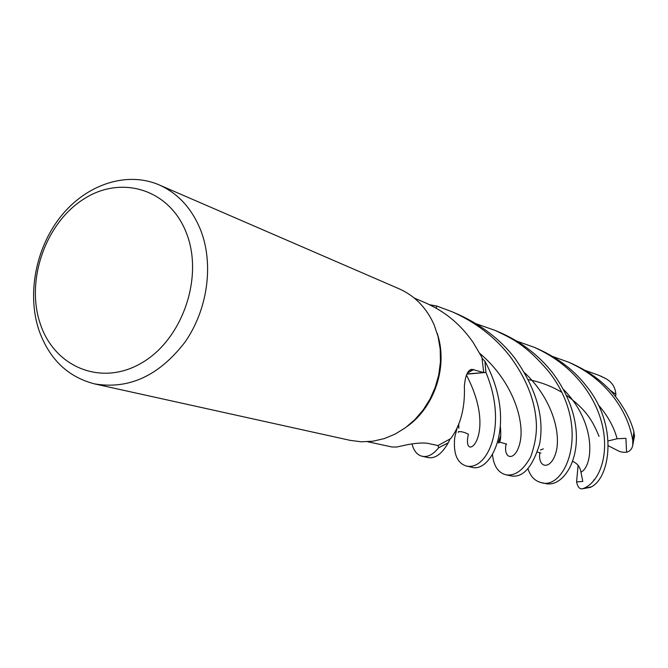<?xml version="1.0" encoding="UTF-8"?>
<svg xmlns="http://www.w3.org/2000/svg" width="668" height="668" viewBox="0 0 668 668"><rect width="100%" height="100%" fill="white"/><g stroke="black" fill="none" stroke-linecap="round" stroke-linejoin="round"><path stroke-width="1" d="M466.481 466.064L471.483 467.166C491.022 473.913 518.193 423.086 484.943 361.246L485.895 372.443L466.79 374.172L485.937 372.443C508.214 425.458 487.423 470.823 466.481 466.064C457.071 463.141 453.155 453.605 454.733 437.465L457.396 426.86M468.986 370.84L471.875 369.304C467.775 369.955 465.27 375.6 464.369 386.229C465.153 407.714 460.653 425.107 450.875 438.408L450.032 438.993L448.261 442.784L438.625 447.719L437.916 445.531L438.642 447.769C433.098 454.599 427.603 457.438 422.176 456.269C417.158 455.025 413.784 450.917 412.031 443.953M423.495 410.361L422.71 410.595L423.495 410.361M437.198 333.382C448.261 365.588 434.885 406.912 407.046 426.526M367.726 441.732L391.941 446.992L396.642 447.026L401.977 445.873C412.356 443.469 420.681 442.575 426.944 443.193L437.983 445.548L450.032 438.993L448.261 442.784L450.032 438.993M471.875 369.304L483.732 372.577L481.929 357.397L473.345 342.776C462.907 327.529 449.923 315.68 434.384 307.247L426.969 303.497M159.285 184.952L399.364 288.91C415.079 295.982 426.693 308.015 434.208 325.032L438.099 336.722L440.195 349.113L440.429 361.881L438.776 374.681L435.285 387.181L430.05 399.038L423.203 409.927L414.945 419.562L405.501 427.687L395.122 434.108L384.092 438.659L372.711 441.239L361.263 441.798L350.057 440.337L94.514 383.875C67.794 376.936 49.298 359.108 39.011 330.401C26.678 293.703 35.913 247.035 61.506 215.589C87.074 184.168 127.054 170.966 159.285 184.952C178.272 193.495 192.15 208.75 200.901 230.719C213.944 264.82 207.564 309.994 184.869 342.292C158.976 375.808 128.857 389.669 94.514 383.875M186.614 233.583C203.782 277.596 182.297 339.511 141.833 362.841C101.611 386.83 54.5 367.325 40.297 323.896C25.518 280.785 45.274 223.571 83.366 199.298C121.209 174.406 170.039 189.203 186.614 233.583M436.179 308.249L436.772 306.086L429.766 304.792L436.772 306.086L436.179 308.249L436.78 306.044L452.077 311.739C475.382 322.118 494.445 336.664 509.275 355.384C525.524 377.061 534.484 398.788 536.154 420.564C537.172 431.545 535.369 443.61 530.751 456.745C523.336 470.272 515.053 476.276 505.91 474.773C498.094 472.727 493.602 465.905 492.441 454.298M466.882 373.971L483.732 372.577M484.893 361.188L482.146 358.415L484.893 361.188L485.895 372.443L466.807 374.13M416.657 417.792L417.183 417.709M422.176 456.269L427.687 457.488C434.885 459.041 441.732 454.173 448.22 442.867L438.625 447.719L437.916 445.531M440.546 355.476L441.055 356.127L440.546 355.476M484.943 361.246L485.937 372.443M505.91 474.773L510.344 475.75C522.476 478.405 532.221 467.867 539.594 444.145C544.637 417.133 536.187 388.217 514.251 357.388C499.831 339.068 480.952 324.648 457.605 314.135L452.077 311.739M448.22 442.867L438.642 447.769M552.929 356.595L568.268 362.056C586.972 370.339 602.227 382.23 614.017 397.727C624.096 411.179 630.341 425.466 632.771 440.571L632.746 445.297C632.053 448.929 629.991 451.251 626.567 452.261L625.924 438.333L617.107 438.751L608.272 440.922M634.483 436.555L633.882 431.703C631.035 421.024 625.59 410.177 617.549 399.147C606.452 384.267 591.305 372.46 572.1 363.718L568.268 362.056M476.134 323.755L495.572 330.576C511.696 338.551 524.622 343.511 548.411 371.199C593.585 428.205 564.619 491.214 541.105 482.546C534.851 481.01 530.492 476.459 528.021 468.894M541.105 482.546L544.979 483.407C568.385 490.17 598.152 434.526 552.703 372.936C539.018 355.501 521.599 342.083 500.457 332.689L495.572 330.576M516.765 341.123L534.066 347.243C554.231 356.269 570.555 368.92 583.039 385.194C617.457 430.25 605.5 480.392 583.08 488.575L582.271 488.801C579.548 489.168 577.645 486.872 576.567 481.912L582.788 481.461L580.968 472.167C580.166 467.032 577.394 463.433 572.66 461.363M590.178 487.423L591.405 486.822C610.084 477.57 618.359 425.625 586.905 386.764C574.989 370.957 558.782 358.399 538.291 349.08L534.066 347.243M500.449 436.404C498.186 442.5 497.885 444.395 499.53 442.091C500.75 440.003 501.058 435.018 500.457 427.161M594.153 479.641L593.192 481.194M413.709 421.082L413.843 420.648M585.243 370.431L599.004 375.366L605.818 378.614C612.022 382.096 615.37 387.323 615.871 394.312L609.692 389.92M458.54 431.536L458.24 432.396L458.724 431.595C461.763 431.52 464.97 432.396 468.351 434.208M458.048 425.407L458.841 428.18L458.774 423.687M576.567 481.912L578.104 465.345M615.871 394.312L615.595 396.658M429.641 304.733L436.78 306.044M540.395 450.023L543.326 448.854M626.567 452.261L622.835 452.253L619.436 451.434L608.431 445.832M467.258 373.228L473.762 369.479M633.882 431.703L632.771 440.571M591.405 486.822L583.08 488.575M506.11 443.903C502.762 459.743 515.838 462.256 520.113 442.016C524.63 422.184 513.859 382.296 479.824 353.405M617.107 438.751C614.067 427.169 607.763 415.822 598.177 404.691M539.827 452.695C537.64 467.901 550.323 470.756 555.709 453.271C561.312 435.962 553.789 400.332 524.772 372.919M580.968 472.167C593.034 466.506 597.301 423.612 563.608 389.594M468.41 434.225C461.079 465.112 499.18 438.066 466.423 375.032M599.004 375.366L605.25 378.313M427.178 303.589L414.252 298.028M506.661 444.095L499.53 442.091M528.438 379.658C540.529 382.012 551.559 386.179 561.521 392.166M566.589 395.423C587.331 410.436 592.95 421.942 599.071 436.379M540.888 453.046L537.464 452.094M590.479 487.348L582.271 488.801M601 376.226L605.818 378.614M632.746 445.297L634.6 435.519"/></g></svg>
